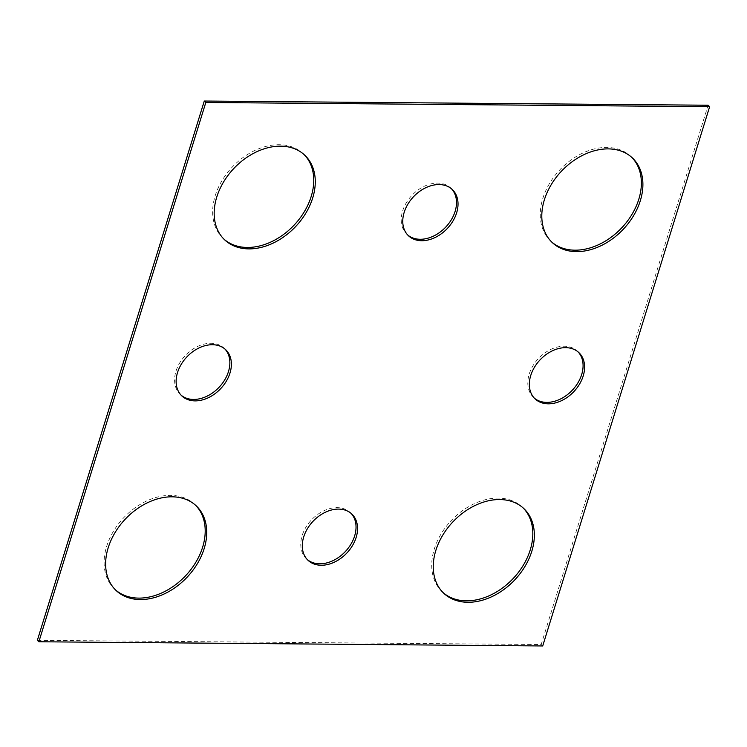 <?xml version="1.0" encoding="UTF-8"?>
<svg xmlns="http://www.w3.org/2000/svg" width="747" height="747" viewBox="0 0 747 747"><rect width="100%" height="100%" fill="white"/><g stroke="black" fill="none" stroke-linecap="round" stroke-linejoin="round"><path stroke-width="0.56" stroke-dasharray="3.73 2.8" d="M37.35 640.319L541.192 644.512L708.128 105.234M542.714 645.959L541.192 644.512M631.701 157.29A58.275 42.411 133.5 0 0 630.954 156.553A58.275 42.411 133.5 0 0 560.063 169.606A58.275 42.411 133.5 0 0 550.698 241.076A58.275 42.411 133.5 0 0 551.473 241.785M523.152 507.951A58.275 42.411 133.5 0 0 522.405 507.213A58.275 42.411 133.5 0 0 451.524 520.267A58.275 42.411 133.5 0 0 442.149 591.727A58.275 42.411 133.5 0 0 442.924 592.436M195.527 505.215A58.275 42.411 133.5 0 0 194.78 504.486A58.275 42.411 133.5 0 0 123.899 517.54A58.275 42.411 133.5 0 0 114.534 589A58.275 42.411 133.5 0 0 115.299 589.71M304.076 154.564A58.275 42.411 133.5 0 0 303.329 153.826A58.275 42.411 133.5 0 0 232.448 166.88A58.275 42.411 133.5 0 0 223.073 238.34A58.275 42.411 133.5 0 0 223.848 239.049M451.543 188.842A31.86 23.185 133.5 0 0 450.805 188.095A31.86 23.185 133.5 0 0 412.055 195.228A31.86 23.185 133.5 0 0 406.938 234.297A31.86 23.185 133.5 0 0 407.722 234.997M351.081 513.376A31.86 23.185 133.5 0 0 350.343 512.629A31.86 23.185 133.5 0 0 311.602 519.763A31.86 23.185 133.5 0 0 306.475 558.831A31.86 23.185 133.5 0 0 307.26 559.531M578.122 351.94A31.86 23.185 133.5 0 0 577.384 351.202A31.86 23.185 133.5 0 0 538.634 358.336A31.86 23.185 133.5 0 0 533.507 397.404A31.86 23.185 133.5 0 0 534.292 398.104M224.903 348.998A31.86 23.185 133.5 0 0 224.165 348.251A31.86 23.185 133.5 0 0 185.415 355.395A31.86 23.185 133.5 0 0 180.298 394.463A31.86 23.185 133.5 0 0 181.082 395.154M632.466 158L630.954 156.553M552.22 242.514L550.698 241.076M523.927 508.66L522.405 507.213M443.671 593.174L442.149 591.727M196.302 505.924L194.78 504.486M116.046 590.447L114.534 589M304.851 155.273L303.329 153.826M224.595 239.787L223.073 238.34M452.327 189.542L450.805 188.095M408.46 235.744L406.938 234.297M351.865 514.076L350.343 512.629M307.997 560.278L306.475 558.831M578.906 352.64L577.384 351.202M535.029 398.842L533.507 397.404M225.687 349.699L224.165 348.251M181.82 395.901L180.298 394.463"/><path stroke-width="1.12" d="M37.35 640.319L204.286 101.041L708.128 105.234L709.65 106.681L542.714 645.959L38.872 641.766L37.35 640.319M38.872 641.766L205.808 102.488L204.286 101.041M576.441 251.627A58.275 42.411 133.5 0 0 633.54 215.743A58.275 42.411 133.5 0 0 632.466 158A58.275 42.411 133.5 0 0 561.585 171.054A58.275 42.411 133.5 0 0 552.22 242.514A58.275 42.411 133.5 0 0 576.441 251.627M551.473 241.785A58.275 42.411 133.5 0 0 574.919 250.18A58.275 42.411 133.5 0 0 631.654 214.903A58.275 42.411 133.5 0 0 631.701 157.29M467.893 602.278A58.275 42.411 133.5 0 0 524.992 566.403A58.275 42.411 133.5 0 0 523.927 508.66A58.275 42.411 133.5 0 0 453.046 521.714A58.275 42.411 133.5 0 0 443.671 593.174A58.275 42.411 133.5 0 0 467.893 602.278M442.924 592.436A58.275 42.411 133.5 0 0 466.371 600.84A58.275 42.411 133.5 0 0 523.105 565.563A58.275 42.411 133.5 0 0 523.152 507.951M140.277 599.552A58.275 42.411 133.5 0 0 197.367 563.677A58.275 42.411 133.5 0 0 196.302 505.924A58.275 42.411 133.5 0 0 125.421 518.988A58.275 42.411 133.5 0 0 116.046 590.447A58.275 42.411 133.5 0 0 140.277 599.552M115.299 589.71A58.275 42.411 133.5 0 0 138.755 598.114A58.275 42.411 133.5 0 0 195.481 562.836A58.275 42.411 133.5 0 0 195.527 505.215M248.826 248.891A58.275 42.411 133.5 0 0 305.915 213.016A58.275 42.411 133.5 0 0 304.851 155.273A58.275 42.411 133.5 0 0 233.97 168.327A58.275 42.411 133.5 0 0 224.595 239.787A58.275 42.411 133.5 0 0 248.826 248.891M223.848 239.049A58.275 42.411 133.5 0 0 247.304 247.453A58.275 42.411 133.5 0 0 304.029 212.176A58.275 42.411 133.5 0 0 304.076 154.564M421.7 240.721A31.86 23.185 133.5 0 0 452.915 221.103A31.86 23.185 133.5 0 0 452.327 189.542A31.86 23.185 133.5 0 0 413.577 196.676A31.86 23.185 133.5 0 0 408.46 235.744A31.86 23.185 133.5 0 0 421.7 240.721M407.722 234.997A31.86 23.185 133.5 0 0 420.178 239.273A31.86 23.185 133.5 0 0 451.02 220.262A31.86 23.185 133.5 0 0 451.543 188.842M321.238 565.255A31.86 23.185 133.5 0 0 352.453 545.637A31.86 23.185 133.5 0 0 351.865 514.076A31.86 23.185 133.5 0 0 313.124 521.21A31.86 23.185 133.5 0 0 307.997 560.278A31.86 23.185 133.5 0 0 321.238 565.255M307.26 559.531A31.86 23.185 133.5 0 0 319.716 563.808A31.86 23.185 133.5 0 0 350.558 544.796A31.86 23.185 133.5 0 0 351.081 513.376M548.27 403.828A31.86 23.185 133.5 0 0 579.485 384.21A31.86 23.185 133.5 0 0 578.906 352.64A31.86 23.185 133.5 0 0 540.156 359.783A31.86 23.185 133.5 0 0 535.029 398.842A31.86 23.185 133.5 0 0 548.27 403.828M534.292 398.104A31.86 23.185 133.5 0 0 546.757 402.381A31.86 23.185 133.5 0 0 577.599 383.37A31.86 23.185 133.5 0 0 578.122 351.94M195.06 400.887A31.86 23.185 133.5 0 0 226.276 381.269A31.86 23.185 133.5 0 0 225.687 349.699A31.86 23.185 133.5 0 0 186.937 356.842A31.86 23.185 133.5 0 0 181.82 395.901A31.86 23.185 133.5 0 0 195.06 400.887M181.082 395.154A31.86 23.185 133.5 0 0 193.538 399.44A31.86 23.185 133.5 0 0 224.38 380.428A31.86 23.185 133.5 0 0 224.903 348.998M205.808 102.488L709.65 106.681"/></g></svg>
